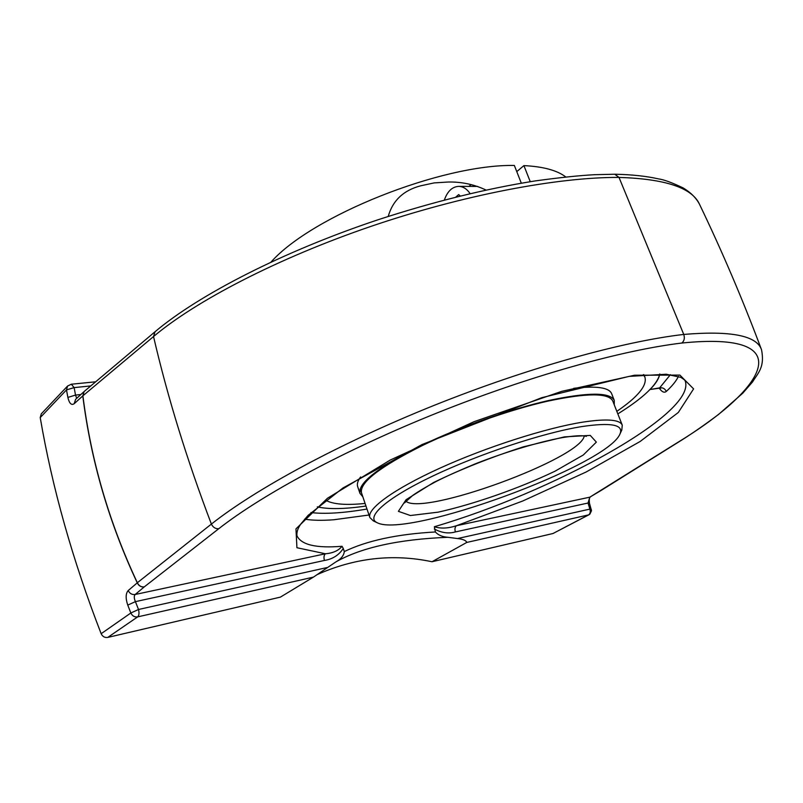 <?xml version="1.0" encoding="UTF-8"?>
<svg xmlns="http://www.w3.org/2000/svg" width="803" height="803" viewBox="0 0 803 803"><rect width="100%" height="100%" fill="white"/><g stroke="black" fill="none" stroke-linecap="round" stroke-linejoin="round"><path stroke-width="1.2" d="M614.787 174.231L619.003 177.413C557.864 177.082 462.769 194.968 369.942 226.727C277.386 258.436 195.761 300.914 153.534 336.557L82.9 395.809C91 460.42 109.148 522.723 137.353 582.737L211.39 524.088C255.705 488.927 339.97 443.176 434.032 405.415C528.444 367.543 623.58 341.325 683.744 334.439C684.929 338.083 684.286 340.944 681.817 343.042C801.133 330.866 767.307 387.99 677.23 442.734L678.033 442.393M615.038 174.231C631.951 174.592 646.465 176.148 658.57 178.908C663.8 179.581 672.041 182.612 683.293 188.012C690.721 192.489 696.121 197.889 699.483 204.223C692.035 187.782 665.215 178.858 619.003 177.413L683.755 334.429C730.881 330.495 756.817 335.604 761.545 349.787C764.928 367.292 758.243 372.642 752.481 382.027L742.825 393.129L718.785 414.258C704.191 425.259 690.57 434.654 677.933 442.453L601.527 490.201M82.789 395.869C90.89 460.5 109.047 522.823 137.263 582.848L128.199 590.526C125.639 593.507 125.489 598.365 127.757 605.101L130.849 612.99L101.148 633.708C72.581 560.022 52.275 487.983 40.22 417.59L66.488 389.907L67.874 397.415C69.289 403.427 71.397 405.525 74.167 403.728L82.9 395.809L84.134 391.523L82.789 395.869M67.874 397.415L75.522 395.086L76.697 398.338M80.872 394.524L75.522 395.086L74.137 387.608L71.337 384.225L67.552 386.062L41.284 413.836L40.22 417.59M101.148 633.708C102.553 636.598 104.761 637.843 107.763 637.411L280.398 597.121L313.421 577.126L335.714 562.01C361.26 547.505 398.669 539.265 447.944 537.297L457.509 538.552C463.01 539.164 466.101 540.459 466.784 542.437L432.004 561.739C392.958 553.508 354.575 557.844 316.844 574.747M327.002 567.57L138.507 609.487L135.416 601.638L324.432 560.454C323.609 557.392 323.93 555.164 325.416 553.769L135.165 594.491C133.91 595.967 133.991 598.345 135.416 601.638L127.757 605.101M324.432 560.454C332.663 559.119 338.946 555.114 343.272 548.449L344.306 551.571C343.804 555.646 340.944 559.129 335.714 562.01M344.306 551.571C366.921 540.63 397.284 534.095 435.387 531.967C438.197 535.119 442.383 536.896 447.944 537.297M343.272 548.449L342.018 546.281C316.091 548.399 301.045 544.825 296.859 535.561M685.27 381.134C696.432 413.876 551.28 492.54 434.363 526.728L435.397 531.967M670.415 374.67L659.624 387.879C662.605 387.347 664.844 388.522 666.329 391.422C664.282 393.068 661.913 391.994 659.233 388.19M434.363 526.728C440.777 528.786 448.144 528.444 456.485 525.714C454.94 527.039 454.568 529.117 455.381 531.927L588.037 503.029L589.472 503.29C589.021 499.516 589.352 497.388 590.456 496.916L590.546 496.866M466.784 542.437L588.559 514.894C590.235 513.699 590.677 511.782 589.874 509.112L588.037 503.029L589.803 497.177L601.296 490.342M432.004 561.739L553.016 533.503L589.834 514.211L591.5 510.708L589.472 503.29M649.717 389.575L659.624 387.879L660.648 388.301L660.076 387.779M650.31 389.234C655.921 383.473 659.082 378.384 659.785 373.967C657.346 384.697 643.354 398.007 617.828 413.886M677.23 442.734L589.803 497.177L456.485 525.714L522.813 500.972L586.11 472.013L640.162 441.469L678.314 412.481L693.601 388.883L679.89 375.091L634.521 375.222L561.678 391.352L474.071 421.675L390.188 460.079L327.453 498.261L295.956 528.886L296.929 547.726L325.416 553.769C332.974 553.147 338.515 550.647 342.018 546.281M317.295 506.854C328.447 509.413 344.668 509.132 365.967 506.031C344.668 509.132 328.447 509.413 317.295 506.854M619.986 433.951L621.803 430.017L622.265 425.168C619.886 419.517 606.697 418.514 582.697 422.147C545.98 427.979 486.327 447.07 439.944 468.149C393.45 489.248 366.65 509.032 369.862 517.534L373.365 520.926L377.29 522.763C365.144 517.443 385.48 498.693 431.863 476.49C478.076 454.307 542.908 432.827 581.713 426.594C611.163 422.227 623.921 424.687 619.986 433.951C607.48 465.369 407.251 538.642 377.29 522.763M622.265 425.168L612.749 400.968C608.523 392.787 586.792 392.868 547.536 401.199C509.473 409.841 460.169 427.256 422.709 445.364C379.668 466.934 359.262 482.774 361.521 492.901M614.255 404.792L614.255 400.346C609.989 392.075 587.987 392.155 548.248 400.587C509.704 409.329 459.768 426.975 421.846 445.314C378.303 467.135 357.676 483.165 359.965 493.403L362.826 496.776M616.824 411.347C637.893 396.933 647.258 385.53 644.919 377.139L643.815 374.64M325.606 500.199C332.813 504.314 345.973 505.398 365.084 503.441M644.919 377.139L643.323 374.68M360.597 476.962C357.757 480.826 356.783 484.038 357.656 486.588L359.965 493.403M614.255 400.346L611.625 393.651C609.075 387.498 596.448 385.721 573.743 388.311M388.22 216.429C392.717 200.479 403.568 190.261 420.762 185.784L434.182 182.903L448.365 182.01C461.645 181.779 474.202 184.449 486.036 190.04M471.16 184.61L468.892 186.406M516.771 171.611L523.917 165.609L530.251 181.689M521.308 183.184L514.352 165.448C441.259 164.163 311.915 215.927 271.053 262.029M565.754 176.951C557.212 170.366 543.26 166.592 523.917 165.609M455.793 197.086L458.674 194.597L460.239 195.982M444.41 199.997L445.003 198.291C448.114 190.672 452.681 186.697 458.694 186.376C463.1 186.497 466.904 188.906 470.106 193.623M128.199 590.526C129.705 593.547 132.023 594.872 135.165 594.491L144.299 586.873C141.137 587.254 138.789 585.909 137.263 582.848L137.353 582.737C138.869 585.819 141.177 587.204 144.299 586.873L218.757 528.715C215.505 528.956 213.056 527.42 211.39 524.088C186.969 459.918 167.686 397.405 153.534 336.557L155.029 331.759M84.435 391.272L154.899 331.87C198.662 294.821 283.429 251.269 378.394 219.641C433.53 201.694 485.705 188.795 534.908 180.966C559.37 177.593 579.324 175.506 594.782 174.693L614.978 174.231M218.757 528.715C262.511 494.417 345.129 449.821 437.173 412.903C529.568 375.874 622.686 350.058 681.817 343.042M90.779 385.922L74.137 387.608L66.488 389.907L67.552 386.062M74.167 403.728L75.623 399.322M107.763 637.411L137.664 616.885C134.593 617.296 132.324 616.001 130.849 612.99L138.507 609.487C139.351 613.04 139.07 615.5 137.664 616.885L313.421 577.126M304.608 519.15C312.307 520.444 322.023 520.645 333.757 519.762L369.009 515.014M666.329 391.422C672.231 385.942 676.256 380.943 678.425 376.426M457.509 538.552L589.874 509.112L591.309 509.383M553.016 533.503L589.091 514.693M366.981 509.042C343.493 513.067 324.803 514.231 310.942 512.555M434.363 529.026C441.64 532.901 448.636 533.865 455.381 531.927M584.253 435.939C581.101 458.583 422.87 516.47 405.846 501.202M564.459 436.882L523.295 446.859C490.733 457.389 460.822 469.263 433.58 482.513L406.067 499.707L398.388 511.33L410.393 515.526L438.187 512.153C474.141 504.164 518.788 488.485 554.983 471.22L583.299 454.99L596.358 442.122L590.255 435.407L564.459 436.882M75.502 399.432L84.034 391.623M71.337 384.225L95.667 381.806M650.029 389.525L659.393 388.17M296.939 535.531C296.568 532.018 297.893 528.133 300.914 523.887L308.061 515.396L342.951 487.993L422.047 444.541L541.774 397.676L629.1 376.386L666.299 374.238L680.783 377.35C683.975 379.337 685.461 380.602 685.24 381.154L685.24 381.154M699.473 204.193C722.108 251.259 742.805 299.79 761.545 349.787M369.862 517.534L360.156 488.886M586.381 436.37L585.036 436.049C581.211 435.316 573.743 435.818 562.632 437.555C539.044 441.921 507.135 451.437 475.767 463.632C458.533 470.819 445.344 476.761 436.19 481.469C426.724 486.498 418.925 491.135 412.792 495.361L404.491 502.929M458.694 186.376L477.685 186.426"/></g></svg>
